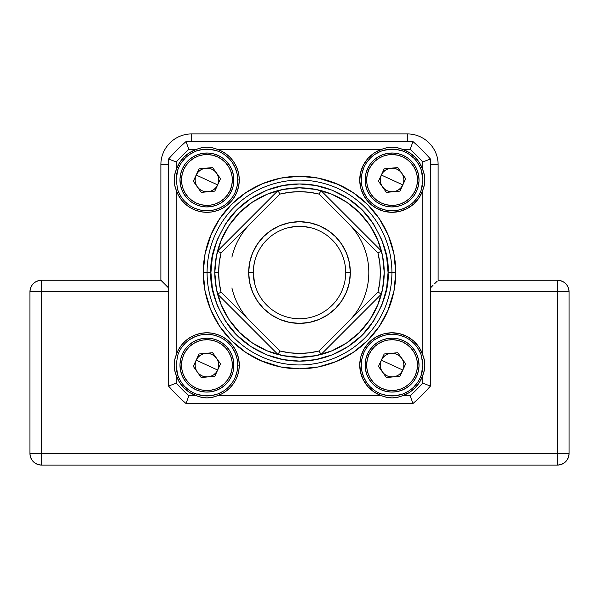 <?xml version="1.0" encoding="UTF-8"?>
<svg xmlns="http://www.w3.org/2000/svg" width="599" height="599" viewBox="0 0 599 599"><rect width="100%" height="100%" fill="white"/><g stroke="black" fill="none" stroke-linecap="round" stroke-linejoin="round"><path stroke-width="0.9" d="M160.876 280.25L41.503 280.25A11.553 11.553 0 0 0 29.95 291.795L29.95 453.525C30.631 460.549 34.487 464.397 41.503 465.079L557.497 465.079C564.513 464.397 568.369 460.549 569.05 453.525L569.05 291.795L557.497 291.795L557.497 453.525L41.503 453.525L41.503 291.795L168.574 291.795L29.95 291.795L29.95 453.525L41.503 453.525L41.503 465.079L557.497 465.079L557.497 453.525L569.05 453.525L569.05 291.795C568.369 284.78 564.513 280.931 557.497 280.25L438.124 280.25L438.124 164.725L430.426 164.725L438.124 164.725A30.804 30.804 0 0 0 407.32 133.921L191.68 133.921L191.68 141.619L191.68 133.921A30.804 30.804 0 0 0 160.876 164.725L160.876 280.25L41.503 280.25L41.503 291.795L41.503 280.25C34.487 280.931 30.631 284.78 29.95 291.795L41.503 291.795L41.503 453.525L29.95 453.525A11.553 11.553 0 0 0 41.503 465.079L41.503 453.525L557.497 453.525L557.497 465.079A11.553 11.553 0 0 0 569.05 453.525L557.497 453.525L557.497 280.25L438.124 280.25L438.124 164.725A30.804 30.804 0 0 0 407.32 133.921L407.32 141.619L407.32 133.921L191.68 133.921A30.804 30.804 0 0 0 160.876 164.725L168.574 164.725L160.876 164.725L160.876 280.25L168.574 287.947L164.261 283.627M430.426 291.795L569.05 291.795A11.553 11.553 0 0 0 557.497 280.25L557.497 291.795L430.426 291.795M437.248 281.126L434.739 283.627M430.995 287.378L432.995 285.379L430.995 287.378M210.945 271.302L209.732 272.545M391.918 272.545L388.07 272.545C389.245 287.939 383.345 305.655 370.354 325.684C356.764 344.702 329.562 361.459 299.5 361.115C269.438 361.459 242.236 344.702 228.646 325.684C215.655 305.655 209.755 287.939 210.93 272.545L207.082 272.545L210.93 272.545L212.413 256.432L217.152 239.944L225.374 224.078L236.875 209.92L251.033 198.419L266.899 190.197L283.387 185.458L299.5 183.975L315.613 185.458L332.101 190.197L347.967 198.419L362.125 209.92L373.626 224.078L381.848 239.944L386.587 256.432L388.07 272.545L386.587 288.658L381.848 305.146L373.626 321.012L362.125 335.17L347.967 346.671L332.101 354.893L315.613 359.632L299.5 361.115L283.387 359.632L266.899 354.893L251.033 346.671L236.875 335.17L225.374 321.012L217.152 305.146L212.413 288.658L210.93 272.545C209.755 257.151 215.655 239.435 228.646 219.406C242.236 200.388 269.438 183.631 299.5 183.975C329.562 183.631 356.764 200.388 370.354 219.406C383.345 239.435 389.245 257.151 388.07 272.545L395.767 272.545A96.267 96.267 0 0 1 299.5 368.812A96.267 96.267 0 0 1 203.233 272.545L207.082 272.545A92.418 92.418 0 0 0 299.5 364.963A92.418 92.418 0 0 0 391.918 272.545A92.418 92.418 0 0 1 299.5 364.963A92.418 92.418 0 0 1 207.082 272.545A92.418 92.418 0 0 1 299.5 180.127A92.418 92.418 0 0 1 391.918 272.545A92.418 92.418 0 0 0 299.5 180.127A92.418 92.418 0 0 0 207.082 272.545L203.233 272.545L205.083 291.324L210.563 309.384L219.459 326.028L231.431 340.614L246.017 352.586L262.661 361.482L280.721 366.962L299.5 368.812L318.279 366.962L336.339 361.482L352.983 352.586L367.569 340.614L379.541 326.028L388.437 309.384L393.917 291.324L395.767 272.545L393.917 253.766L388.437 235.707L379.541 219.062L367.569 204.476L352.983 192.504L336.339 183.608L318.279 178.128L299.5 176.278L280.721 178.128L262.661 183.608L246.017 192.504L231.431 204.476L219.459 219.062L210.563 235.707L205.083 253.766L203.233 272.545A96.267 96.267 0 0 1 299.5 176.278A96.267 96.267 0 0 1 395.767 272.545L391.918 272.545M382.589 289.07L377.767 304.966L382.589 289.07L384.214 272.545A84.714 84.714 0 0 1 217.564 294.079L221.038 292.102A80.865 80.865 0 0 1 218.635 272.545L214.786 272.545L216.411 289.07L221.233 304.966L229.065 319.611L239.6 332.445L252.434 342.98L267.079 350.812L252.434 342.98M231.918 257.143A69.312 69.312 0 0 1 250.487 223.532M348.513 223.532A69.312 69.312 0 0 1 348.513 321.558M346.566 342.98L331.921 350.812L346.566 342.98L359.4 332.445L369.935 319.611L377.767 304.966M216.411 256.02L221.233 240.124L216.411 256.02L214.786 272.545C216.793 295.292 216.793 295.292 214.786 272.545A84.714 84.714 0 0 0 217.564 294.079A84.714 84.714 0 0 1 321.034 190.609A84.714 84.714 0 0 1 384.214 272.545L382.589 256.02L377.767 240.124L369.935 225.479L359.4 212.645L346.566 202.11L331.921 194.278L346.566 202.11M252.434 202.11L267.079 194.278L252.434 202.11L239.6 212.645L229.065 225.479L221.233 240.124M250.487 321.558A69.312 69.312 0 0 1 231.918 287.947M267.079 350.812L282.975 355.634L299.5 357.259L316.025 355.634L331.921 350.812M331.921 194.278L316.025 189.456L299.5 187.831L282.975 189.456L267.079 194.278M386.587 288.658L388.07 272.545M212.413 256.432L210.93 272.545M237.728 179.97L239.271 179.97A32.346 32.346 0 0 1 176.278 190.317L174.683 185.211L174.152 179.97L174.683 174.721L176.278 169.614L176.278 161.94L168.574 159.027L176.278 161.94A165.579 165.579 0 0 1 188.895 149.323L196.569 149.323L189.861 152.483L184.05 157.095L179.438 162.906L176.278 169.614L176.278 161.94A165.579 165.579 0 0 1 188.895 149.323L185.982 141.619A173.283 173.283 0 0 0 168.574 159.027L168.574 386.063L176.278 383.15L168.574 386.063A173.283 173.283 0 0 0 185.982 403.471A173.283 173.283 0 0 1 168.574 386.063L168.574 159.027A173.283 173.283 0 0 1 185.982 141.619L413.018 141.619A173.283 173.283 0 0 1 430.426 159.027L430.426 386.063A173.283 173.283 0 0 1 413.018 403.471L185.982 403.471L188.895 395.767A165.579 165.579 0 0 1 176.278 383.15L176.278 375.476L179.438 382.184L184.05 387.995L189.861 392.607L196.569 395.767L188.895 395.767A165.579 165.579 0 0 1 176.278 383.15L176.278 375.476L174.683 370.369L174.152 365.128L174.683 359.879L176.278 354.773L176.278 190.317L178.562 195.521L181.722 200.246L185.668 204.349L190.265 207.696L195.371 210.182L200.845 211.739L206.498 212.308L212.166 211.889L217.677 210.474L222.85 208.123L227.53 204.895L231.581 200.905L234.86 196.262L237.286 191.118L238.769 185.63L239.271 179.97L238.881 174.953L237.713 170.064L235.804 165.406L233.198 161.109L229.956 157.26L226.16 153.965L221.9 151.3L217.272 149.323L381.728 149.323L374.368 152.902L368.138 158.218L363.443 164.927L360.583 172.602L359.744 180.741L360.972 188.835L364.192 196.367L369.209 202.836L375.678 207.853L383.21 211.073L391.304 212.301L399.443 211.462L407.118 208.602L413.827 203.907L419.143 197.677L422.722 190.317L422.722 354.773L419.143 347.413L413.827 341.183L407.118 336.488L399.443 333.628L391.304 332.789L383.21 334.017L375.678 337.237L369.209 342.254L364.192 348.723L360.972 356.255L359.744 364.349L360.583 372.488L363.443 380.163L368.138 386.872L374.368 392.188L381.728 395.767L217.272 395.767L221.9 393.79L226.16 391.125L229.956 387.83L233.198 383.981L235.804 379.684L237.713 375.026L238.881 370.137L239.271 365.12L238.769 359.46L237.286 353.972L234.86 348.828L231.581 344.185L227.53 340.195L222.85 336.967L217.677 334.616L212.166 333.201L206.498 332.782L200.845 333.351L195.371 334.908L190.265 337.394L185.668 340.741L181.722 344.844L178.562 349.569L176.278 354.773A32.346 32.346 0 0 1 239.271 365.12L237.728 365.12A30.804 30.804 0 0 0 177.738 355.267L176.278 354.773L176.278 190.317L177.738 189.823A30.804 30.804 0 0 0 237.728 179.97A30.804 30.804 0 0 0 216.778 150.783L217.272 149.323A32.346 32.346 0 0 1 239.271 179.97L237.728 179.97A30.804 30.804 0 0 1 177.738 189.823L176.113 179.97L177.738 170.109A30.804 30.804 0 0 0 176.113 179.97L177.738 170.109A30.804 30.804 0 0 1 197.064 150.783L203.158 149.391L209.433 149.263A30.804 30.804 0 0 0 197.064 150.783C203.63 148.649 210.204 148.649 216.778 150.783A30.804 30.804 0 0 1 237.728 179.97L237.137 185.975L235.385 191.755M394.591 149.263A30.804 30.804 0 0 0 389.56 149.263L395.834 149.391L401.936 150.783A30.804 30.804 0 0 1 421.262 170.109L422.887 179.97A30.804 30.804 0 0 0 421.262 170.109L422.887 179.97L421.262 189.823A30.804 30.804 0 0 1 361.272 179.97L361.863 173.957L363.615 168.177M389.567 395.827A30.804 30.804 0 0 0 394.591 395.827L388.317 395.699L382.222 394.307A30.804 30.804 0 0 1 361.272 365.12L361.863 359.115L363.615 353.335M361.272 365.12A30.804 30.804 0 0 0 382.222 394.307L381.728 395.767L217.272 395.767L212.166 397.362L206.925 397.893L201.676 397.362L196.569 395.767L188.895 395.767L185.982 403.471L413.018 403.471L410.105 395.767L402.431 395.767L397.324 397.362L392.083 397.893L386.834 397.362L381.728 395.767A32.346 32.346 0 0 1 369.209 342.254A32.346 32.346 0 0 1 422.722 354.773L424.317 359.879L424.848 365.12L424.317 370.369L422.722 375.476L422.722 383.15L430.426 386.063L422.722 383.15A165.579 165.579 0 0 1 410.105 395.767L402.431 395.767L409.139 392.607L414.95 387.995L419.562 382.184L422.722 375.476L422.722 383.15A165.579 165.579 0 0 1 410.105 395.767L413.018 403.471A173.283 173.283 0 0 0 430.426 386.063L430.426 159.027L422.722 161.94L430.426 159.027A173.283 173.283 0 0 0 413.018 141.619L410.105 149.323A165.579 165.579 0 0 1 422.722 161.94L422.722 169.614L419.562 162.906L414.95 157.095L409.139 152.483L402.431 149.323L410.105 149.323A165.579 165.579 0 0 1 422.722 161.94L422.722 169.614L424.317 174.721L424.848 179.962L424.317 185.211L422.722 190.317L422.722 354.773L421.262 355.267A30.804 30.804 0 0 0 361.272 365.12A30.804 30.804 0 0 1 421.262 355.267L422.887 365.12L421.262 374.981A30.804 30.804 0 0 1 401.936 394.307L394.591 395.827M204.409 395.827L197.064 394.307A30.804 30.804 0 0 1 177.738 374.981L176.113 365.12A30.804 30.804 0 0 0 177.738 374.981L176.113 365.12L177.738 355.267A30.804 30.804 0 0 1 237.728 365.12A30.804 30.804 0 0 1 216.778 394.307L210.683 395.699L204.409 395.827A30.804 30.804 0 0 0 209.44 395.827M205.083 253.766L211.462 233.588M262.661 183.608L280.721 178.128M318.279 178.128L338.457 184.507M388.437 235.707L393.917 253.766M393.917 291.324L387.538 311.502M336.339 361.482L318.279 366.962M280.721 366.962L260.543 360.583M210.563 309.384L205.083 291.324M237.728 365.12L239.271 365.12A32.346 32.346 0 0 1 217.272 395.767L216.778 394.307A30.804 30.804 0 0 0 237.728 365.12L237.137 371.133L235.385 376.913M232.539 382.237L228.706 386.909M224.041 390.735L218.71 393.58M189.808 390.735L185.136 386.909M181.31 382.237L178.465 376.913M181.31 348.004L185.136 343.339M189.808 339.506L195.132 336.66L200.912 334.908M206.925 334.317L212.93 334.908L218.71 336.66M224.041 339.506L228.706 343.339M232.539 348.004L235.385 353.335L237.137 359.115M422.362 370.774L422.01 372.406M421.816 373.155L421.464 374.375M417.69 382.237L413.864 386.909M409.192 390.735L403.868 393.58M374.959 390.735L370.294 386.909M366.461 382.237L363.615 376.913L361.863 371.133M366.461 348.004L370.294 343.339M374.959 339.506L380.29 336.66L386.07 334.908M392.075 334.317L398.088 334.908L403.868 336.66M409.192 339.506L413.864 343.339M417.69 348.004L420.535 353.335M422.288 359.115L422.46 360.029M422.505 360.328L422.752 362.305M422.887 365.12L421.262 374.981L422.722 375.476C425.552 368.565 425.552 361.661 422.722 354.773L421.262 355.267L422.887 365.12A30.804 30.804 0 0 0 422.475 360.126M422.362 185.623L422.01 187.255M421.816 188.004L421.464 189.217M417.69 197.086L413.864 201.751M409.192 205.584L403.868 208.43L398.088 210.182M392.075 210.773L386.07 210.182L380.29 208.43M374.959 205.584L370.294 201.751M366.461 197.086L363.615 191.755L361.863 185.975M366.461 162.853L370.294 158.181M374.959 154.355L380.29 151.51M409.192 154.355L413.864 158.181M417.69 162.853L420.535 168.177M422.288 173.957L422.46 174.871M422.505 175.17L422.752 177.154M361.272 179.97A30.804 30.804 0 0 0 421.262 189.823L422.722 190.317A32.346 32.346 0 0 1 369.209 202.836A32.346 32.346 0 0 1 381.728 149.323L386.834 147.728L392.075 147.197L397.324 147.728L402.431 149.323L410.105 149.323L413.018 141.619L185.982 141.619L188.895 149.323L196.569 149.323L201.676 147.728L206.917 147.197L212.166 147.728L217.272 149.323L381.728 149.323L382.222 150.783A30.804 30.804 0 0 0 361.272 179.97A30.804 30.804 0 0 1 382.222 150.783L389.56 149.263M232.539 197.086L228.706 201.751M224.041 205.584L218.71 208.43L212.93 210.182M206.925 210.773L200.912 210.182L195.132 208.43M189.808 205.584L185.136 201.751M181.31 197.086L178.465 191.755M181.31 162.853L185.136 158.181M189.808 154.355L195.132 151.51M224.041 154.355L228.706 158.181M232.539 162.853L235.385 168.177L237.137 173.957M209.433 149.263L216.778 150.783L217.272 149.323C210.361 146.493 203.465 146.493 196.569 149.323L197.064 150.783A30.804 30.804 0 0 0 177.738 170.109L176.278 169.614C173.448 176.525 173.448 183.429 176.278 190.317L177.738 189.823L176.113 179.97M176.113 365.12L177.738 355.267L176.278 354.773C173.448 361.684 173.448 368.58 176.278 375.476L177.738 374.981A30.804 30.804 0 0 0 197.064 394.307L196.569 395.767C203.48 398.597 210.384 398.597 217.272 395.767L216.778 394.307C210.212 396.441 203.645 396.441 197.064 394.307L196.569 395.767A32.346 32.346 0 0 1 176.278 375.476L177.738 374.981M382.222 394.307L381.728 395.767C388.639 398.597 395.535 398.597 402.431 395.767L401.936 394.307C395.37 396.441 388.796 396.441 382.222 394.307M402.431 395.767L401.936 394.307A30.804 30.804 0 0 0 421.262 374.981L422.722 375.476A32.346 32.346 0 0 1 402.431 395.767M422.887 179.97L421.262 189.823L422.722 190.317C425.552 183.406 425.552 176.51 422.722 169.614L421.262 170.109A30.804 30.804 0 0 0 401.936 150.783L402.431 149.323C395.52 146.493 388.616 146.493 381.728 149.323L382.222 150.783C388.788 148.649 395.355 148.649 401.936 150.783L402.431 149.323A32.346 32.346 0 0 1 422.722 169.614L421.262 170.109M177.738 170.109L176.278 169.614A32.346 32.346 0 0 1 196.569 149.323L197.064 150.783M287.101 188.745L281.859 189.688L287.086 188.745L299.5 187.831C276.753 189.838 276.753 189.838 299.5 187.831M215.7 284.944L215.056 279.306M309.354 352.811L299.5 353.41L289.646 352.811L279.943 351.007L221.038 292.102L219.234 282.399L218.635 272.545L219.234 262.691L221.038 252.988L279.943 194.083L289.646 192.279L299.5 191.68L309.354 192.279L319.057 194.083L377.962 252.988L379.766 262.691L380.365 272.545L379.766 282.399L377.962 292.102L381.436 294.079L321.034 354.481L381.436 294.079L377.962 292.102L319.057 351.007L309.294 352.811M254.597 283.439L253.295 272.545A46.205 46.205 0 0 0 299.5 318.75A46.205 46.205 0 0 0 345.705 272.545A46.205 46.205 0 0 1 299.5 318.75A46.205 46.205 0 0 1 253.295 272.545L248.667 272.545L253.295 272.545A46.205 46.205 0 0 1 299.5 226.34A46.205 46.205 0 0 1 345.705 272.545L350.333 272.545A50.833 50.833 0 0 1 299.5 323.378A50.833 50.833 0 0 1 248.667 272.545L249.648 282.458L252.538 291.998L257.241 300.788L263.56 308.485L271.257 314.804L280.047 319.507L289.587 322.397L299.5 323.378L309.413 322.397L318.953 319.507L327.743 314.804L335.44 308.485L341.759 300.788L346.462 291.998L349.352 282.458L350.333 272.545L349.352 262.632L346.462 253.092L341.759 244.302L335.44 236.605L327.743 230.286L318.953 225.583L309.413 222.693L299.5 221.712L289.587 222.693L280.047 225.583L271.257 230.286L263.56 236.605L257.241 244.302L252.538 253.092L249.648 262.632L248.667 272.545A50.833 50.833 0 0 1 299.5 221.712A50.833 50.833 0 0 1 350.333 272.545L345.705 272.545A46.205 46.205 0 0 0 299.5 226.34A46.205 46.205 0 0 0 253.295 272.545L253.295 272.485M253.392 275.6L253.429 276.117M253.392 275.577L253.677 278.468M288.613 227.635L296.475 226.437L305.093 226.677M285.281 228.578L286.869 228.099M216.643 254.904L215.7 260.131L216.643 254.904L215.707 260.071L214.786 272.545L218.635 272.545A80.865 80.865 0 0 1 221.038 252.988L217.564 251.011L277.966 190.609L217.564 251.011L221.038 252.988L279.943 194.083L277.966 190.609L279.943 194.083A80.865 80.865 0 0 1 319.057 194.083L377.962 252.988L381.436 251.011L377.962 252.988L381.436 251.011L321.034 190.609L381.436 251.011A84.714 84.714 0 0 1 381.436 294.079L377.962 292.102L319.057 351.007L321.034 354.481A84.714 84.714 0 0 1 277.966 354.481L217.564 294.079L277.966 354.481L279.943 351.007L277.966 354.481L279.943 351.007L221.038 292.102L217.564 294.079M215.056 265.791L215.7 260.131M215.056 279.299L216.643 290.186M306.254 188.101L312.004 188.76M292.746 188.101L281.859 189.688M312.296 228.144L314.902 228.983M310.394 227.642L302.525 226.437L296.49 226.437M254.597 261.651L253.647 266.802M255.938 257.143L255.533 258.326M217.564 251.011L221.038 252.988L217.564 251.011A84.714 84.714 0 0 0 214.786 272.545M321.034 190.609L319.057 194.083L321.034 190.609A84.714 84.714 0 0 0 277.966 190.609M321.034 354.481L319.057 351.007A80.865 80.865 0 0 1 279.943 351.007L277.966 354.481M381.436 294.079L377.962 292.102A80.865 80.865 0 0 0 377.962 252.988L381.436 251.011M392.075 365.12L402.82 370.062C400.821 374.061 397.609 376.337 393.176 376.898C388.714 377.16 385.127 375.521 382.432 371.957C379.968 368.228 379.601 364.304 381.331 360.186L392.075 365.12L381.331 360.186L380.417 363.136L380.305 366.221L380.986 369.231L382.432 371.957L384.528 374.225L387.141 375.865L390.091 376.778L393.176 376.898L396.186 376.209L398.912 374.772L401.18 372.675L402.82 370.062L403.733 367.112L403.853 364.027L403.164 361.017L401.727 358.284L399.63 356.023L397.017 354.376L394.067 353.462L390.982 353.35L387.972 354.031L385.239 355.477L382.978 357.573L381.331 360.186C383.33 356.188 386.55 353.912 390.982 353.35C395.445 353.081 399.024 354.728 401.727 358.284C404.19 362.013 404.557 365.944 402.82 370.062L392.075 365.12M416.567 376.382A26.955 26.955 0 0 0 403.337 340.629A26.955 26.955 0 0 0 367.584 353.867L368.984 354.511A25.413 25.413 0 0 1 402.693 342.029A25.413 25.413 0 0 1 415.167 375.738L416.567 376.382A26.955 26.955 0 0 1 380.822 389.612A26.955 26.955 0 0 1 367.584 353.867A26.955 26.955 0 0 1 403.337 340.629A26.955 26.955 0 0 1 416.567 376.382L413.902 380.942L410.397 384.895L406.189 388.092L401.435 390.398L396.328 391.739L391.05 392.06L385.816 391.342L380.822 389.612L376.262 386.947L372.308 383.442L369.111 379.234L366.798 374.48L365.457 369.373L365.143 364.095L365.862 358.861L367.584 353.867L370.249 349.307L373.761 345.353L377.969 342.156L382.716 339.843L387.83 338.502L393.101 338.188L398.342 338.907L403.337 340.629L407.897 343.294L411.85 346.806L415.047 351.014L417.353 355.761L418.694 360.875L419.015 366.146L418.297 371.387L416.567 376.382L415.167 375.738L416.799 371.028L417.473 366.094L417.174 361.115L415.908 356.3L413.729 351.815L410.719 347.847L406.991 344.545L402.693 342.029L397.983 340.404L393.049 339.723L388.07 340.022L383.255 341.288L378.77 343.467L374.802 346.477L371.5 350.205L368.984 354.511L367.359 359.22L366.678 364.155L366.977 369.126L368.243 373.948L370.422 378.426L373.432 382.394L377.16 385.704L381.466 388.212L386.175 389.844L391.11 390.518L396.081 390.219L400.903 388.953L405.381 386.774L409.349 383.764L412.659 380.036L415.167 375.738A25.413 25.413 0 0 1 381.466 388.212A25.413 25.413 0 0 1 368.984 354.511L367.584 353.867A26.955 26.955 0 0 0 380.822 389.612A26.955 26.955 0 0 0 416.567 376.382M397.781 352.714L405.673 363.855L399.975 376.262L386.377 377.527L378.478 366.386L384.184 353.979L397.781 352.714L405.673 363.855L399.975 376.262L386.377 377.527L378.478 366.386L384.184 353.979L397.781 352.714M392.075 179.97L402.82 184.904C400.821 188.902 397.609 191.178 393.176 191.74C388.714 192.009 385.127 190.362 382.432 186.806C379.968 183.077 379.601 179.146 381.331 175.028L392.075 179.97L381.331 175.028L380.417 177.978L380.305 181.063L380.986 184.073L382.432 186.806L384.528 189.067L387.141 190.714L390.091 191.628L393.176 191.74L396.186 191.059L398.912 189.613L401.18 187.517L402.82 184.904L403.733 181.954L403.853 178.869L403.164 175.859L401.727 173.133L399.63 170.865L397.017 169.225L394.067 168.312L390.982 168.192L387.972 168.881L385.239 170.318L382.978 172.415L381.331 175.028C383.33 171.029 386.55 168.753 390.982 168.192C395.445 167.93 399.024 169.569 401.727 173.133C404.19 176.862 404.557 180.786 402.82 184.904L392.075 179.97M416.567 191.223A26.955 26.955 0 0 0 403.337 155.478A26.955 26.955 0 0 0 367.584 168.708L368.984 169.352A25.413 25.413 0 0 1 402.693 156.878A25.413 25.413 0 0 1 415.167 190.579L416.567 191.223A26.955 26.955 0 0 1 380.822 204.461A26.955 26.955 0 0 1 367.584 168.708A26.955 26.955 0 0 1 403.337 155.478A26.955 26.955 0 0 1 416.567 191.223L413.902 195.783L410.397 199.737L406.189 202.934L401.435 205.247L396.328 206.588L391.05 206.902L385.816 206.183L380.822 204.461L376.262 201.796L372.308 198.284L369.111 194.076L366.798 189.329L365.457 184.215L365.143 178.944L365.862 173.703L367.584 168.708L370.249 164.148L373.761 160.195L377.969 156.998L382.716 154.692L387.83 153.351L393.101 153.03L398.342 153.748L403.337 155.478L407.897 158.143L411.85 161.648L415.047 165.856L417.353 170.61L418.694 175.717L419.015 180.995L418.297 186.229L416.567 191.223L415.167 190.579L416.799 185.87L417.473 180.935L417.174 175.964L415.908 171.142L413.729 166.664L410.719 162.696L406.991 159.386L402.693 156.878L397.983 155.246L393.049 154.572L388.07 154.871L383.255 156.137L378.77 158.316L374.802 161.326L371.5 165.054L368.984 169.352L367.359 174.062L366.678 178.996L366.977 183.975L368.243 188.79L370.422 193.275L373.432 197.243L377.16 200.545L381.466 203.061L386.175 204.686L391.11 205.367L396.081 205.068L400.903 203.802L405.381 201.623L409.349 198.613L412.659 194.885L415.167 190.579A25.413 25.413 0 0 1 381.466 203.061A25.413 25.413 0 0 1 368.984 169.352L367.584 168.708A26.955 26.955 0 0 0 380.822 204.461A26.955 26.955 0 0 0 416.567 191.223M397.781 167.563L405.673 178.704L399.975 191.111L386.377 192.376L378.478 181.235L384.184 168.828L397.781 167.563L405.673 178.704L399.975 191.111L386.377 192.376L378.478 181.235L384.184 168.828L397.781 167.563M206.925 179.97L217.669 184.904C215.67 188.902 212.45 191.178 208.018 191.74C203.555 192.009 199.976 190.362 197.273 186.806C194.81 183.077 194.443 179.146 196.18 175.028L206.925 179.97L196.18 175.028L195.267 177.978L195.147 181.063L195.836 184.073L197.273 186.806L199.37 189.067L201.983 190.714L204.933 191.628L208.018 191.74L211.028 191.059L213.761 189.613L216.022 187.517L217.669 184.904L218.583 181.954L218.695 178.869L218.014 175.859L216.568 173.133L214.472 170.865L211.859 169.225L208.909 168.312L205.824 168.192L202.814 168.881L200.088 170.318L197.82 172.415L196.18 175.028C198.179 171.029 201.391 168.753 205.824 168.192C210.286 167.93 213.873 169.569 216.568 173.133C219.032 176.862 219.399 180.786 217.669 184.904L206.925 179.97M231.416 191.223A26.955 26.955 0 0 0 218.178 155.478A26.955 26.955 0 0 0 182.433 168.708L183.833 169.352A25.413 25.413 0 0 1 217.534 156.878A25.413 25.413 0 0 1 230.016 190.579L231.416 191.223A26.955 26.955 0 0 1 195.663 204.461A26.955 26.955 0 0 1 182.433 168.708A26.955 26.955 0 0 1 218.178 155.478A26.955 26.955 0 0 1 231.416 191.223L228.751 195.783L225.239 199.737L221.031 202.934L216.284 205.247L211.17 206.588L205.899 206.902L200.658 206.183L195.663 204.461L191.103 201.796L187.15 198.284L183.953 194.076L181.647 189.329L180.306 184.215L179.985 178.944L180.703 173.703L182.433 168.708L185.098 164.148L188.603 160.195L192.811 156.998L197.565 154.692L202.672 153.351L207.95 153.03L213.184 153.748L218.178 155.478L222.738 158.143L226.692 161.648L229.889 165.856L232.202 170.61L233.543 175.717L233.857 180.995L233.138 186.229L231.416 191.223L230.016 190.579L231.641 185.87L232.322 180.935L232.023 175.964L230.757 171.142L228.578 166.664L225.568 162.696L221.84 159.386L217.534 156.878L212.825 155.246L207.89 154.572L202.919 154.871L198.097 156.137L193.619 158.316L189.651 161.326L186.341 165.054L183.833 169.352L182.201 174.062L181.527 178.996L181.826 183.975L183.092 188.79L185.271 193.275L188.281 197.243L192.009 200.545L196.307 203.061L201.017 204.686L205.951 205.367L210.93 205.068L215.745 203.802L220.23 201.623L224.198 198.613L227.5 194.885L230.016 190.579A25.413 25.413 0 0 1 196.307 203.061A25.413 25.413 0 0 1 183.833 169.352L182.433 168.708A26.955 26.955 0 0 0 195.663 204.461A26.955 26.955 0 0 0 231.416 191.223M212.623 167.563L220.522 178.704L214.816 191.111L201.219 192.376L193.327 181.235L199.025 168.828L212.623 167.563L220.522 178.704L214.816 191.111L201.219 192.376L193.327 181.235L199.025 168.828L212.623 167.563M206.925 365.12L217.669 370.062C215.67 374.061 212.45 376.337 208.018 376.898C203.555 377.16 199.976 375.521 197.273 371.957C194.81 368.228 194.443 364.304 196.18 360.186L206.925 365.12L196.18 360.186L195.267 363.136L195.147 366.221L195.836 369.231L197.273 371.957L199.37 374.225L201.983 375.865L204.933 376.778L208.018 376.898L211.028 376.209L213.761 374.772L216.022 372.675L217.669 370.062L218.583 367.112L218.695 364.027L218.014 361.017L216.568 358.284L214.472 356.023L211.859 354.376L208.909 353.462L205.824 353.35L202.814 354.031L200.088 355.477L197.82 357.573L196.18 360.186C198.179 356.188 201.391 353.912 205.824 353.35C210.286 353.081 213.873 354.728 216.568 358.284C219.032 362.013 219.399 365.944 217.669 370.062L206.925 365.12M231.416 376.382A26.955 26.955 0 0 0 218.178 340.629A26.955 26.955 0 0 0 182.433 353.867L183.833 354.511A25.413 25.413 0 0 1 217.534 342.029A25.413 25.413 0 0 1 230.016 375.738L231.416 376.382A26.955 26.955 0 0 1 195.663 389.612A26.955 26.955 0 0 1 182.433 353.867A26.955 26.955 0 0 1 218.178 340.629A26.955 26.955 0 0 1 231.416 376.382L228.751 380.942L225.239 384.895L221.031 388.092L216.284 390.398L211.17 391.739L205.899 392.06L200.658 391.342L195.663 389.612L191.103 386.947L187.15 383.442L183.953 379.234L181.647 374.48L180.306 369.373L179.985 364.095L180.703 358.861L182.433 353.867L185.098 349.307L188.603 345.353L192.811 342.156L197.565 339.843L202.672 338.502L207.95 338.188L213.184 338.907L218.178 340.629L222.738 343.294L226.692 346.806L229.889 351.014L232.202 355.761L233.543 360.875L233.857 366.146L233.138 371.387L231.416 376.382L230.016 375.738L231.641 371.028L232.322 366.094L232.023 361.115L230.757 356.3L228.578 351.815L225.568 347.847L221.84 344.545L217.534 342.029L212.825 340.404L207.89 339.723L202.919 340.022L198.097 341.288L193.619 343.467L189.651 346.477L186.341 350.205L183.833 354.511L182.201 359.22L181.527 364.155L181.826 369.126L183.092 373.948L185.271 378.426L188.281 382.394L192.009 385.704L196.307 388.212L201.017 389.844L205.951 390.518L210.93 390.219L215.745 388.953L220.23 386.774L224.198 383.764L227.5 380.036L230.016 375.738A25.413 25.413 0 0 1 196.307 388.212A25.413 25.413 0 0 1 183.833 354.511L182.433 353.867A26.955 26.955 0 0 0 195.663 389.612A26.955 26.955 0 0 0 231.416 376.382M212.623 352.714L220.522 363.855L214.816 376.262L201.219 377.527L193.327 366.386L199.025 353.979L212.623 352.714L220.522 363.855L214.816 376.262L201.219 377.527L193.327 366.386L199.025 353.979L212.623 352.714"/></g></svg>
